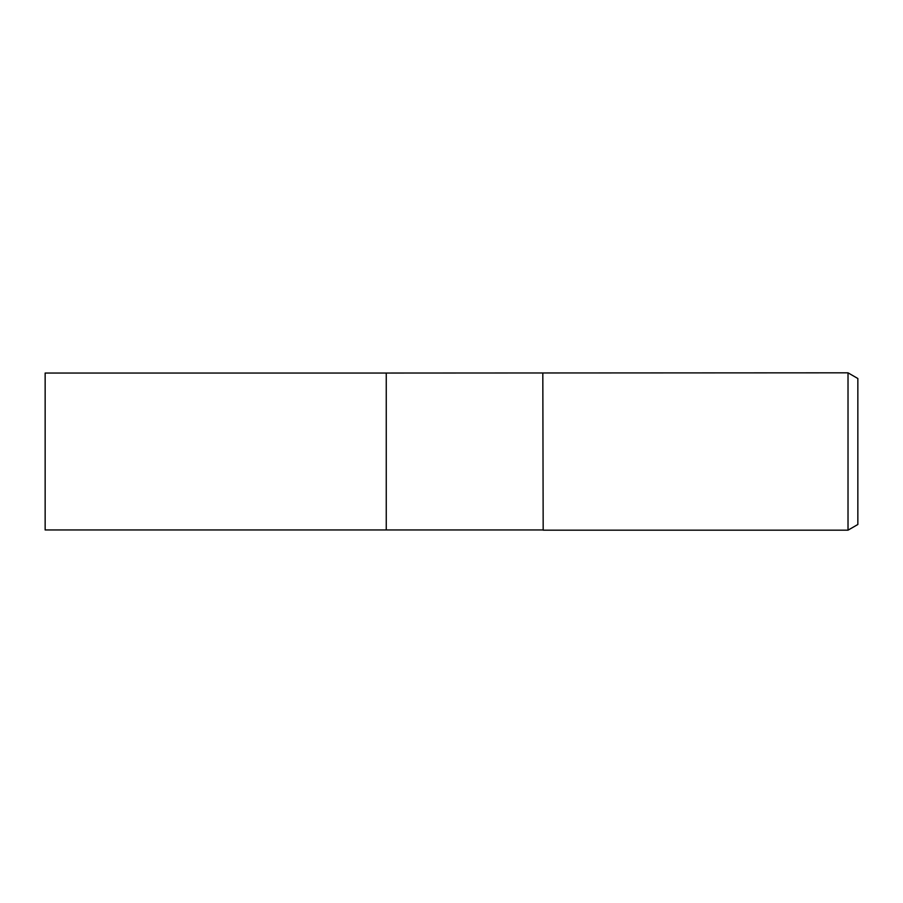 <?xml version="1.0" encoding="UTF-8"?>
<svg xmlns="http://www.w3.org/2000/svg" width="903" height="903" viewBox="0 0 903 903"><rect width="100%" height="100%" fill="white"/><g stroke="black" fill="none" stroke-linecap="round" stroke-linejoin="round"><path stroke-width="1.35" d="M542.816 529.959L386.258 529.959L386.258 373.041L848.019 372.826L857.85 378.515L857.85 524.485L848.019 530.174L543.177 530.174L542.816 373.041M848.019 530.174L848.019 372.826M386.258 529.959L45.15 529.959L45.15 373.041L386.258 373.041L386.258 529.959"/></g></svg>
